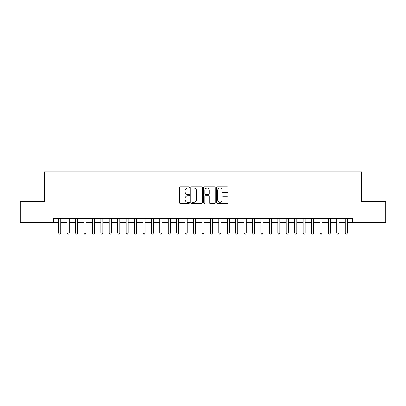 <?xml version="1.0" encoding="UTF-8"?>
<svg xmlns="http://www.w3.org/2000/svg" width="406" height="406" viewBox="0 0 406 406"><rect width="100%" height="100%" fill="white"/><g stroke="black" fill="none" stroke-linecap="round" stroke-linejoin="round"><path stroke-width="0.61" d="M189.516 187.425A0.579 0.579 0 0 0 188.937 186.846L180.142 186.846A0.827 0.827 0 0 0 179.315 187.673L179.315 202.564A0.827 0.827 0 0 0 180.142 203.391L188.937 203.391A0.579 0.579 0 0 0 189.516 202.812A0.579 0.579 0 0 0 188.937 202.234L187.795 202.234A2.649 2.649 0 0 1 185.151 199.585L185.151 198.346A2.649 2.649 0 0 1 187.795 195.697L188.937 195.697A0.579 0.579 0 0 0 189.516 195.119A0.579 0.579 0 0 0 188.937 194.54L187.795 194.54A2.649 2.649 0 0 1 185.151 191.891L185.151 190.653A2.649 2.649 0 0 1 187.795 188.003L188.937 188.003A0.579 0.579 0 0 0 189.516 187.425M227.182 192.677A0.827 0.827 0 0 0 228.01 191.85L228.01 187.673A0.827 0.827 0 0 0 227.182 186.846L217.418 186.846A0.827 0.827 0 0 0 216.591 187.673L216.591 202.564A0.827 0.827 0 0 0 217.418 203.391L227.182 203.391A0.827 0.827 0 0 0 228.01 202.564L228.01 197.519A0.827 0.827 0 0 0 227.182 196.692L223.001 196.692A0.827 0.827 0 0 0 222.173 197.519L222.173 200.021A2.213 2.213 0 0 1 219.961 202.234A2.213 2.213 0 0 1 217.748 200.021L217.748 190.216A2.213 2.213 0 0 1 219.961 188.003A2.213 2.213 0 0 1 222.173 190.216L222.173 191.85A0.827 0.827 0 0 0 223.001 192.677L227.182 192.677M53.384 222.513L20.3 222.513L20.3 201.442L44.533 201.442L44.533 171.941L361.467 171.941L361.467 201.442L385.7 201.442L385.7 222.513L352.616 222.513L352.616 218.301L53.384 218.301L53.384 222.513L58.652 222.513M202.274 187.673A0.827 0.827 0 0 0 201.447 186.846L191.688 186.846A0.827 0.827 0 0 0 190.861 187.673L190.861 202.564A0.827 0.827 0 0 0 191.688 203.391L201.447 203.391A0.827 0.827 0 0 0 202.274 202.564L202.274 187.673M204.553 186.846L214.312 186.846A0.827 0.827 0 0 1 215.139 187.673L215.139 202.564A0.827 0.827 0 0 1 214.312 203.391L210.135 203.391A0.827 0.827 0 0 1 209.308 202.564L209.308 196.524A0.827 0.827 0 0 0 208.481 195.697L205.71 195.697A0.827 0.827 0 0 0 204.883 196.524L204.883 202.812A0.579 0.579 0 0 1 204.304 203.391A0.579 0.579 0 0 1 203.726 202.812L203.726 187.673A0.827 0.827 0 0 1 204.553 186.846M60.758 222.513L67.081 222.513M69.187 222.513L75.511 222.513M77.617 222.513L83.941 222.513M86.047 222.513L92.37 222.513M94.476 222.513L100.8 222.513M102.906 222.513L109.224 222.513M111.335 222.513L117.654 222.513M119.765 222.513L126.083 222.513M128.194 222.513L134.513 222.513M136.619 222.513L142.942 222.513M145.049 222.513L151.372 222.513M153.478 222.513L159.802 222.513M161.908 222.513L168.231 222.513M170.337 222.513L176.661 222.513M178.767 222.513L185.09 222.513M187.196 222.513L193.515 222.513M195.626 222.513L201.944 222.513M204.056 222.513L210.374 222.513M212.485 222.513L218.804 222.513M220.91 222.513L227.233 222.513M229.339 222.513L235.663 222.513M237.769 222.513L244.092 222.513M246.198 222.513L252.522 222.513M254.628 222.513L260.951 222.513M263.058 222.513L269.381 222.513M271.487 222.513L277.805 222.513M279.917 222.513L286.235 222.513M288.346 222.513L294.665 222.513M296.776 222.513L303.094 222.513M305.2 222.513L311.524 222.513M313.63 222.513L319.953 222.513M322.059 222.513L328.383 222.513M330.489 222.513L336.813 222.513M338.919 222.513L345.242 222.513M347.348 222.513L352.616 222.513M192.596 188.003A0.579 0.579 0 0 0 192.018 188.582L192.018 201.655A0.579 0.579 0 0 0 192.596 202.234L193.794 202.234A2.649 2.649 0 0 0 196.443 199.585L196.443 190.653A2.649 2.649 0 0 0 193.794 188.003L192.596 188.003M209.308 190.257A2.213 2.213 0 0 0 207.096 188.044A2.213 2.213 0 0 0 204.883 190.257L204.883 193.713A0.827 0.827 0 0 0 205.71 194.54L208.481 194.54A0.827 0.827 0 0 0 209.308 193.713L209.308 190.257M60.758 218.301L60.758 232.963L58.652 232.963L58.652 218.301M60.758 232.963L60.129 234.059L59.286 234.059L58.652 232.963M69.187 218.301L69.187 232.963L67.081 232.963L67.081 218.301M69.187 232.963L68.558 234.059L67.716 234.059L67.081 232.963M77.617 218.301L77.617 232.963L75.511 232.963L75.511 218.301M77.617 232.963L76.988 234.059L76.14 234.059L75.511 232.963M86.047 218.301L86.047 232.963L83.941 232.963L83.941 218.301M86.047 232.963L85.412 234.059L84.57 234.059L83.941 232.963M94.476 218.301L94.476 232.963L92.37 232.963L92.37 218.301M94.476 232.963L93.842 234.059L92.999 234.059L92.37 232.963M102.906 218.301L102.906 232.963L100.8 232.963L100.8 218.301M102.906 232.963L102.271 234.059L101.429 234.059L100.8 232.963M111.335 218.301L111.335 232.963L109.224 232.963L109.224 218.301M111.335 232.963L110.701 234.059L109.859 234.059L109.224 232.963M119.765 218.301L119.765 232.963L117.654 232.963L117.654 218.301M119.765 232.963L119.131 234.059L118.288 234.059L117.654 232.963M128.194 218.301L128.194 232.963L126.083 232.963L126.083 218.301M128.194 232.963L127.56 234.059L126.718 234.059L126.083 232.963M136.619 218.301L136.619 232.963L134.513 232.963L134.513 218.301M136.619 232.963L135.99 234.059L135.147 234.059L134.513 232.963M145.049 218.301L145.049 232.963L142.942 232.963L142.942 218.301M145.049 232.963L144.419 234.059L143.577 234.059L142.942 232.963M153.478 218.301L153.478 232.963L151.372 232.963L151.372 218.301M153.478 232.963L152.849 234.059L152.006 234.059L151.372 232.963M161.908 218.301L161.908 232.963L159.802 232.963L159.802 218.301M161.908 232.963L161.278 234.059L160.431 234.059L159.802 232.963M170.337 218.301L170.337 232.963L168.231 232.963L168.231 218.301M170.337 232.963L169.703 234.059L168.86 234.059L168.231 232.963M178.767 218.301L178.767 232.963L176.661 232.963L176.661 218.301M178.767 232.963L178.132 234.059L177.29 234.059L176.661 232.963M187.196 218.301L187.196 232.963L185.09 232.963L185.09 218.301M187.196 232.963L186.562 234.059L185.72 234.059L185.09 232.963M195.626 218.301L195.626 232.963L193.515 232.963L193.515 218.301M195.626 232.963L194.992 234.059L194.149 234.059L193.515 232.963M204.056 218.301L204.056 232.963L201.944 232.963L201.944 218.301M204.056 232.963L203.421 234.059L202.579 234.059L201.944 232.963M212.485 218.301L212.485 232.963L210.374 232.963L210.374 218.301M212.485 232.963L211.851 234.059L211.008 234.059L210.374 232.963M220.91 218.301L220.91 232.963L218.804 232.963L218.804 218.301M220.91 232.963L220.28 234.059L219.438 234.059L218.804 232.963M229.339 218.301L229.339 232.963L227.233 232.963L227.233 218.301M229.339 232.963L228.71 234.059L227.867 234.059L227.233 232.963M237.769 218.301L237.769 232.963L235.663 232.963L235.663 218.301M237.769 232.963L237.14 234.059L236.297 234.059L235.663 232.963M246.198 218.301L246.198 232.963L244.092 232.963L244.092 218.301M246.198 232.963L245.569 234.059L244.722 234.059L244.092 232.963M254.628 218.301L254.628 232.963L252.522 232.963L252.522 218.301M254.628 232.963L253.994 234.059L253.151 234.059L252.522 232.963M263.058 218.301L263.058 232.963L260.951 232.963L260.951 218.301M263.058 232.963L262.423 234.059L261.581 234.059L260.951 232.963M271.487 218.301L271.487 232.963L269.381 232.963L269.381 218.301M271.487 232.963L270.853 234.059L270.01 234.059L269.381 232.963M279.917 218.301L279.917 232.963L277.805 232.963L277.805 218.301M279.917 232.963L279.282 234.059L278.44 234.059L277.805 232.963M288.346 218.301L288.346 232.963L286.235 232.963L286.235 218.301M288.346 232.963L287.712 234.059L286.869 234.059L286.235 232.963M296.776 218.301L296.776 232.963L294.665 232.963L294.665 218.301M296.776 232.963L296.141 234.059L295.299 234.059L294.665 232.963M305.2 218.301L305.2 232.963L303.094 232.963L303.094 218.301M305.2 232.963L304.571 234.059L303.729 234.059L303.094 232.963M313.63 218.301L313.63 232.963L311.524 232.963L311.524 218.301M313.63 232.963L313.001 234.059L312.158 234.059L311.524 232.963M322.059 218.301L322.059 232.963L319.953 232.963L319.953 218.301M322.059 232.963L321.43 234.059L320.588 234.059L319.953 232.963M330.489 218.301L330.489 232.963L328.383 232.963L328.383 218.301M330.489 232.963L329.86 234.059L329.012 234.059L328.383 232.963M338.919 218.301L338.919 232.963L336.813 232.963L336.813 218.301M338.919 232.963L338.284 234.059L337.442 234.059L336.813 232.963M347.348 218.301L347.348 232.963L345.242 232.963L345.242 218.301M347.348 232.963L346.714 234.059L345.871 234.059L345.242 232.963"/></g></svg>
